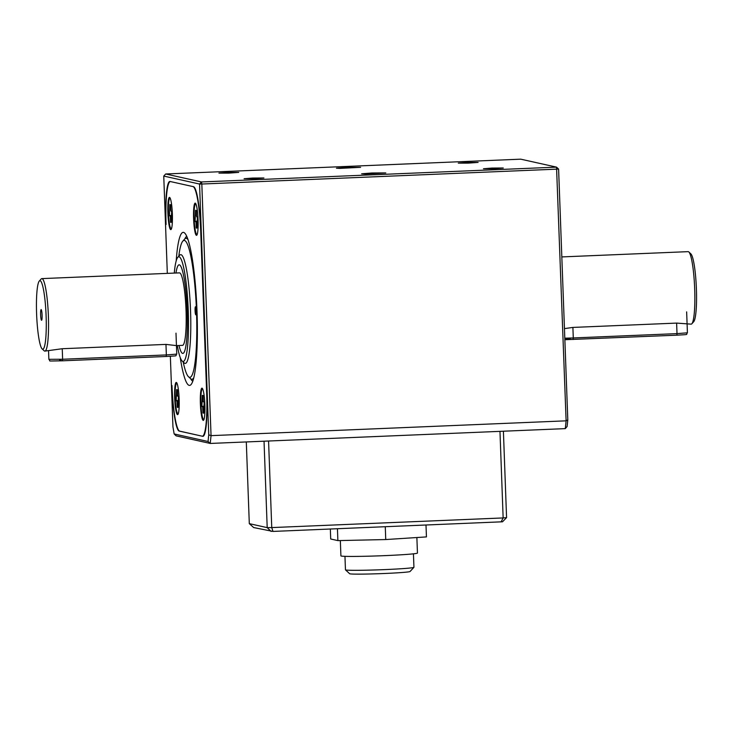<?xml version="1.0" encoding="UTF-8"?>
<svg xmlns="http://www.w3.org/2000/svg" width="733" height="733" viewBox="0 0 733 733"><rect width="100%" height="100%" fill="white"/><g stroke="black" fill="none" stroke-linecap="round" stroke-linejoin="round"><path stroke-width="1.1" d="M344.959 556.338L345.454 569.807A34.268 1.246 -2.1 0 0 345.472 569.853L349.65 573.728A30.236 1.099 -2.1 0 0 349.916 573.829A30.236 1.099 -2.1 0 0 381.417 573.618A30.236 1.099 -2.1 0 0 410.04 571.511L413.916 567.342A34.268 1.246 -2.1 0 0 413.934 567.296L413.439 553.827M345.472 569.853A34.268 1.246 -2.1 0 0 345.784 569.972A34.268 1.246 -2.1 0 0 381.481 569.733A34.268 1.246 -2.1 0 0 413.916 567.342M340.341 540.551L340.909 555.871A38.299 1.393 -2.1 0 0 341.276 556.045A38.299 1.393 -2.1 0 0 381.866 555.751A38.299 1.393 -2.1 0 0 417.444 553.058L416.875 537.527M385.274 526.734L385.741 539.552L337.876 540.606L330.702 539.002L330.336 529.034M337.437 528.731L337.876 540.606M426.001 525.039L426.441 536.904L385.741 539.552M268.571 441.009L271.751 527.586L503.14 517.938L499.97 431.361M503.406 431.215L506.567 517.645L502.499 521.786L272.988 531.425L253.673 527.558L249.302 523.646L267.197 527.632L264.036 441.202M246.306 441.944L249.302 523.646M272.988 531.425L271.751 527.586L267.197 527.632L271.109 531.443M506.567 517.645L503.14 517.938L501.079 521.905M208.749 434.834L199.55 184.047L201.822 184.029L211.049 435.64L208.749 434.834L208.044 441.495L210.224 443.447L176.103 435.851L174.152 433.945L208.044 441.495M372.016 172.988L385.778 172.924L365.153 173.987L361.607 173.803L372.016 172.988M565.29 428.631L210.224 443.447L211.049 435.64L566.114 420.834L565.29 428.631L567.095 426.514L567.8 419.853L566.114 420.834L556.539 167.142L558.601 169.066L567.8 419.853M558.601 169.066L201.822 184.029L201.474 181.949L556.539 167.142L520.732 159.171L165.667 173.987L201.474 181.949L199.55 184.047L163.752 176.076L165.667 173.987M163.752 176.076L167.316 273.372M170.358 356.284L172.942 426.863L174.152 433.945M179.2 431.077A40.315 5.543 87.6 0 1 172.136 389.571L171.989 385.549A44.346 6.093 -92.4 0 0 179.759 431.206L202.134 436.181A44.346 6.093 -92.4 0 0 202.363 436.208A44.346 6.093 -92.4 0 0 206.669 393.273L200.76 232.233A44.346 6.093 -92.4 0 0 192.981 186.576L170.606 181.601A44.346 6.093 -92.4 0 0 170.386 181.582A44.346 6.093 -92.4 0 0 166.079 224.518L165.933 220.486A40.315 5.543 87.6 0 1 169.845 181.454A40.315 5.543 87.6 0 1 170.047 181.472L193.549 186.704A40.315 5.543 87.6 0 1 200.613 228.21L206.816 397.295A40.315 5.543 87.6 0 1 202.904 436.327A40.315 5.543 87.6 0 1 202.693 436.309L179.438 431.068M346.837 167.39L360.599 167.316L339.984 168.388L336.429 168.205L346.837 167.39M466.829 162.46L478.108 162.405L468.213 163.129L458.299 163.129L466.829 162.46M252.628 178.055L263.907 177.991L254.021 178.715L244.098 178.724L252.628 178.055M227.459 172.447L238.738 172.392L228.843 173.116L218.929 173.116L227.459 172.447M491.999 168.068L503.278 168.004L493.391 168.727L483.468 168.737L491.999 168.068M200.384 403.773A16.126 2.217 87.6 0 1 202.262 388.307A16.126 2.217 87.6 0 1 204.837 404.176A16.126 2.217 87.6 0 1 203.591 420.211A16.126 2.217 87.6 0 1 200.384 403.773M180.236 357.557A76.589 10.528 -92.4 0 0 190.992 384.614A76.589 10.528 -92.4 0 0 196.893 308.456A76.589 10.528 -92.4 0 0 184.67 233.048A76.589 10.528 -92.4 0 0 183.571 232.398A76.589 10.528 -92.4 0 0 176.204 260.902M196.426 235.339A16.126 2.217 87.6 0 1 193.576 217.912A16.126 2.217 87.6 0 1 195.482 203.27A16.126 2.217 87.6 0 1 198.047 219.14A16.126 2.217 87.6 0 1 196.811 235.174A16.126 2.217 87.6 0 1 196.426 235.339M172.365 214.009A16.126 2.217 87.6 0 1 171.101 229.456A16.126 2.217 87.6 0 1 167.912 213.605A16.126 2.217 87.6 0 1 169.772 197.543A16.126 2.217 87.6 0 1 172.365 214.009M176.323 382.443A16.126 2.217 87.6 0 1 176.552 382.58A16.126 2.217 87.6 0 1 179.127 398.459A16.126 2.217 87.6 0 1 177.881 414.493A16.126 2.217 87.6 0 1 174.738 399.467A16.126 2.217 87.6 0 1 176.323 382.443M186.768 236.374A72.558 9.969 -92.4 0 0 184.798 238.94M190.635 378.732A72.558 9.969 -92.4 0 0 192.806 381.133M202.959 389.654A15.118 2.08 -92.4 0 0 202.39 389.15A15.118 2.08 -92.4 0 0 200.924 403.791A15.118 2.08 -92.4 0 0 203.572 419.349A15.118 2.08 -92.4 0 0 203.655 419.358A15.118 2.08 -92.4 0 0 204.177 418.809M201.877 406.485L202.345 395.325L203.041 395.472L203.435 401.867L204.159 402.032L203.692 413.192L202.995 413.036L202.61 406.641L201.877 406.485L204.305 406.055M203.664 412.477L202.995 413.036M203.059 395.829L202.345 395.325M197.232 234.294A15.118 2.08 -92.4 0 0 197.241 234.303L196.865 234.322A15.118 2.08 -92.4 0 0 197.388 233.772M196.169 204.617A15.118 2.08 -92.4 0 0 195.601 204.113A15.118 2.08 -92.4 0 0 194.144 219.03A15.118 2.08 -92.4 0 0 196.792 234.313A15.118 2.08 -92.4 0 0 196.865 234.322M196.884 227.441L196.215 228L196.023 222.777L195.821 221.604L195.097 221.448L195.564 210.289L196.27 210.792M196.215 228L196.911 228.155L197.379 216.995L196.646 216.831L196.261 210.435L195.564 210.289M197.525 221.018L195.097 221.448M170.459 198.9A15.118 2.08 -92.4 0 0 169.974 198.396A15.118 2.08 -92.4 0 0 169.891 198.396A15.118 2.08 -92.4 0 0 168.453 213.578A15.118 2.08 -92.4 0 0 171.156 228.595A15.118 2.08 -92.4 0 0 171.678 228.045M169.387 215.722L169.854 204.562L170.551 204.718L170.936 211.104L171.669 211.269L171.201 222.429L170.505 222.273L170.313 217.05L170.111 215.887L169.387 215.722L171.815 215.291M171.174 221.723L170.505 222.273M169.854 204.562L170.56 205.066M177.249 383.936A15.118 2.08 -92.4 0 0 176.754 383.432A15.118 2.08 -92.4 0 0 176.68 383.432A15.118 2.08 -92.4 0 0 175.214 398.065A15.118 2.08 -92.4 0 0 177.945 413.632A15.118 2.08 -92.4 0 0 178.467 413.082M176.167 400.759L176.635 389.599L177.331 389.754L177.725 396.141L178.449 396.306L177.982 407.466L177.285 407.31L176.9 400.924L176.167 400.759L178.595 400.328M176.717 395.921L177.661 396.049L176.717 395.921M177.954 406.76L177.285 407.31M176.635 389.599L177.349 390.103M193.787 377.761A70.542 9.694 87.6 0 1 191.909 379.273A70.542 9.694 87.6 0 1 191.551 379.236A70.542 9.694 87.6 0 1 190.534 378.64L188.491 376.735A68.535 9.419 87.6 0 1 183.195 361.992M178.788 256.238A68.535 9.419 87.6 0 1 182.838 241.111L184.707 239.04A70.542 9.694 87.6 0 1 186.026 238.298A70.542 9.694 87.6 0 1 188.024 239.645M182.838 241.111A68.535 9.419 87.6 0 1 196.224 304.965A68.535 9.419 87.6 0 1 189.481 377.303A68.535 9.419 87.6 0 1 188.491 376.735M196.206 310.92A4.032 0.55 87.6 0 1 195.812 314.824A4.032 0.55 87.6 0 1 195.088 310.819A4.032 0.55 87.6 0 1 195.473 306.77A4.032 0.55 87.6 0 1 196.206 310.92M174.28 273.088A52.41 7.202 87.6 0 1 177.826 257.301A52.41 7.202 87.6 0 1 188.06 306.137A52.41 7.202 87.6 0 1 182.911 361.451A52.41 7.202 87.6 0 1 182.151 361.012A52.41 7.202 87.6 0 1 177.304 345.582M177.826 257.301L179.695 255.231A54.425 7.477 87.6 0 1 180.712 254.663A54.425 7.477 87.6 0 1 180.987 254.681A54.425 7.477 87.6 0 1 190.498 309.72A54.425 7.477 87.6 0 1 185.247 363.412A54.425 7.477 87.6 0 1 184.973 363.385A54.425 7.477 87.6 0 1 184.194 362.927L182.151 361.012M561.826 256.916L688.14 251.648A36.284 4.984 87.6 0 1 688.324 251.666A36.284 4.984 87.6 0 1 688.846 251.969A36.284 4.984 87.6 0 1 694.637 287.693A36.284 4.984 87.6 0 1 691.842 323.766A36.284 4.984 87.6 0 1 691.164 324.151L676.623 323.097L677.008 333.625L687.417 332.809L686.647 311.873M676.623 323.097L572.894 327.422L564.456 328.613M42.093 315.108A5.342 0.733 87.6 0 1 41.634 320.257A5.342 0.733 87.6 0 1 40.627 314.97A5.342 0.733 87.6 0 1 41.195 309.619A5.342 0.733 87.6 0 1 42.093 315.108M40.104 280.721A34.268 4.71 87.6 0 1 46.17 317.756A34.268 4.71 87.6 0 1 42.12 348.871A34.268 4.71 87.6 0 1 36.65 315.135A34.268 4.71 87.6 0 1 39.289 281.069A34.268 4.71 87.6 0 1 40.104 280.721M39.289 281.069L41.158 278.989A36.284 4.984 87.6 0 1 41.836 278.613A36.284 4.984 87.6 0 1 42.019 278.622A36.284 4.984 87.6 0 1 48.36 315.318A36.284 4.984 87.6 0 1 44.86 351.107A36.284 4.984 87.6 0 1 44.154 350.786L42.12 348.871M41.836 278.613L179.475 272.868A36.284 4.984 87.6 0 1 179.658 272.887A36.284 4.984 87.6 0 1 186.026 310.233A36.284 4.984 87.6 0 1 182.499 345.362L176.451 345.619L165.97 344.4L166.354 354.928L176.763 354.112L175.993 333.176M165.97 344.4L62.241 348.725L44.86 351.107M688.846 251.969L690.88 253.884A34.268 4.71 87.6 0 1 696.35 287.62A34.268 4.71 87.6 0 1 693.711 321.695L691.842 323.766M175.975 273.015A44.346 6.093 87.6 0 1 179.136 264.815A44.346 6.093 87.6 0 1 179.365 264.833A44.346 6.093 87.6 0 1 187.144 310.49A44.346 6.093 87.6 0 1 182.838 353.425A44.346 6.093 87.6 0 1 178.999 345.509M202.803 407.814L203.499 407.667M203.233 400.639L202.537 400.539M203.371 401.776L202.427 401.638L203.371 401.776M204.315 406.284L202.61 406.641M197.534 221.247L195.821 221.604M196.71 222.63L196.023 222.777M195.757 215.502L196.444 215.603M171.834 215.942L171.119 216.107L171.834 215.942M171 216.913L170.313 217.05M170.111 215.887L171.824 215.52M170.047 209.785L170.734 209.876M178.623 400.978L177.908 401.143L178.623 400.978M177.789 401.95L177.093 402.087M176.9 400.924L178.605 400.566M177.523 394.913L176.827 394.821M570.21 338.866L564.841 339.15M564.859 339.727L676.843 335.183L564.859 339.727M564.804 338.188L573.279 337.95L573.124 339.516M572.894 327.422L573.279 337.95L677.008 333.625L676.852 335.183C690.944 334.285 685.089 334.981 687.417 332.809M59.547 360.169L62.47 360.81L166.189 356.485L62.47 360.81C44.346 361.048 51.658 361.488 48.864 359.326L62.626 359.252L62.47 360.81M62.241 348.725L62.626 359.252L166.354 354.928L166.199 356.485C180.291 355.587 174.436 356.284 176.763 354.112M203.362 436.162L202.363 436.208M187.529 238.234L186.026 238.298M193.411 379.208L191.909 379.273M48.864 359.326L48.552 350.951"/></g></svg>
